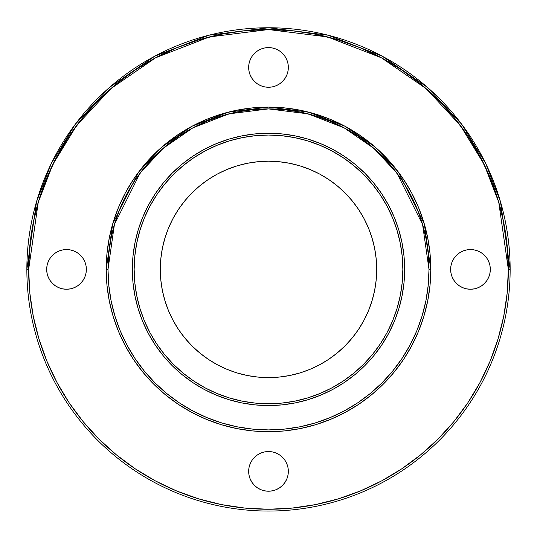 <?xml version="1.0" encoding="UTF-8"?>
<svg xmlns="http://www.w3.org/2000/svg" width="537" height="537" viewBox="0 0 537 537"><rect width="100%" height="100%" fill="white"/><g stroke="black" fill="none" stroke-linecap="round" stroke-linejoin="round"><path stroke-width="0.81" d="M430.802 269.399L424.311 223.956L398.34 172.021L375.222 147.118L344.875 126.195L308.453 112.092L268.5 107.098L228.547 112.092L192.125 126.195L161.778 147.118L138.66 172.021L112.689 223.956L106.198 269.399L108.004 269.399L114.421 224.459L140.103 173.102L162.966 148.481L192.971 127.786L228.99 113.844L268.5 108.904L308.01 113.844L344.029 127.786L374.034 148.481L396.897 173.102L422.579 224.459L428.996 269.399L430.802 269.399A162.302 162.302 0 0 0 268.5 107.098A162.302 162.302 0 0 0 106.198 269.399L106.977 253.491L109.313 237.737L113.186 222.291L118.549 207.289L125.363 192.89L133.552 179.23L143.037 166.436L153.736 154.636L165.537 143.943L178.331 134.451L191.991 126.262L206.389 119.456L221.385 114.086L236.837 110.219L252.591 107.883L268.5 107.098L284.409 107.883L300.163 110.219L315.615 114.086L330.611 119.456L345.009 126.262L358.669 134.451L371.463 143.943L383.264 154.636L393.963 166.436L403.448 179.23L411.637 192.89L418.451 207.289L423.814 222.291L427.687 237.737L430.023 253.491L430.802 269.399L430.023 285.308L427.687 301.062L423.814 316.515L418.451 331.51L411.637 345.909L403.448 359.575L393.963 372.363L383.264 384.17L371.463 394.863L358.669 404.354L345.009 412.537L330.611 419.35L315.615 424.713L300.163 428.586L284.409 430.922L268.5 431.701L252.591 430.922L236.837 428.586L221.385 424.713L206.389 419.35L191.991 412.537L178.331 404.354L165.537 394.863L153.736 384.17L143.037 372.363L133.552 359.575L125.363 345.909L118.549 331.51L113.186 316.515L109.313 301.062L106.977 285.308L106.198 269.399L108.004 269.399L108.776 285.134L111.085 300.713L114.911 315.991L120.221 330.819L126.954 345.063L135.049 358.568L144.433 371.221L155.012 382.894L166.678 393.467L179.331 402.851L192.843 410.946L207.081 417.685L221.909 422.988L237.186 426.814L252.766 429.13L268.5 429.902L284.234 429.13L299.814 426.814L315.091 422.988L329.919 417.685L344.157 410.946L357.669 402.851L370.322 393.467L381.988 382.894L392.567 371.221L401.951 358.568L410.046 345.063L416.779 330.819L422.089 315.991L425.915 300.713L428.224 285.134L428.996 269.399L428.224 253.672L425.915 238.092L422.089 222.808L416.779 207.98L410.046 193.743L401.951 180.231L392.567 167.584L381.988 155.911L370.322 145.332L357.669 135.955L344.157 127.853L329.919 121.12L315.091 115.811L299.814 111.985L284.234 109.676L268.5 108.904L252.766 109.676L237.186 111.985L221.909 115.811L207.081 121.12L192.843 127.853L179.331 135.955L166.678 145.332L155.012 155.911L144.433 167.584L135.049 180.231L126.954 193.743L120.221 207.98L114.911 222.808L111.085 238.092L108.776 253.672L108.004 269.399A160.496 160.496 0 0 0 268.5 429.902A160.496 160.496 0 0 0 428.996 269.399L430.802 269.399A162.302 162.302 0 0 1 268.5 431.701A162.302 162.302 0 0 1 106.198 269.399L108.004 269.399A160.496 160.496 0 0 1 268.5 108.904A160.496 160.496 0 0 1 428.996 269.399L430.802 269.399A162.302 162.302 0 0 1 268.5 431.701A162.302 162.302 0 0 1 106.198 269.399A162.302 162.302 0 0 1 268.5 107.098A162.302 162.302 0 0 1 430.802 269.399A162.302 162.302 0 0 1 268.5 431.701A162.302 162.302 0 0 1 106.198 269.399M498.021 339.028L490.086 361.186L498.021 339.028L503.74 316.192L507.19 292.913L508.344 269.399L510.15 269.399L500.484 201.737L485.717 163.51L461.82 124.409L427.392 87.336L382.216 56.184L327.986 35.187L268.5 27.749L209.014 35.187L154.784 56.184L109.608 87.336L75.18 124.409L51.284 163.51L36.516 201.737L26.85 269.399L28.656 269.399L38.248 202.248L52.908 164.302L76.623 125.497L110.79 88.692L155.629 57.774L209.464 36.932L268.5 29.555L327.536 36.932L381.371 57.774L426.21 88.692L460.377 125.497L484.092 164.302L498.752 202.248L508.344 269.399L510.15 269.399A241.65 241.65 0 0 0 268.5 27.749A241.65 241.65 0 0 0 26.85 269.399L28.656 269.399L29.81 292.913L33.26 316.192L38.979 339.028L46.914 361.186L56.976 382.465L68.984 402.522M86.363 269.399A19.835 19.835 0 0 1 66.521 289.242A19.835 19.835 0 0 1 46.685 269.399L47.068 265.533L48.196 261.808L50.028 258.378L52.498 255.377L55.506 252.907L58.936 251.074L62.654 249.947L66.521 249.564L70.394 249.947L74.113 251.074L77.543 252.907L80.55 255.377L83.02 258.378L84.853 261.808L85.98 265.533L86.363 269.399L85.98 273.273L84.853 276.991L83.02 280.421L80.55 283.429L77.543 285.899L74.113 287.731L70.394 288.859L66.521 289.242L62.654 288.859L58.936 287.731L55.506 285.899L52.498 283.429L50.028 280.421L48.196 276.991L47.068 273.273L46.685 269.399A19.835 19.835 0 0 1 66.521 249.564A19.835 19.835 0 0 1 86.363 269.399A19.835 19.835 0 0 1 66.521 289.242A19.835 19.835 0 0 1 46.685 269.399A19.835 19.835 0 0 1 66.521 249.564A19.835 19.835 0 0 1 86.363 269.399M268.5 451.543A19.835 19.835 0 0 1 288.335 471.379A19.835 19.835 0 0 1 268.5 491.214L264.627 490.831L260.908 489.704L257.478 487.871L254.471 485.408L252.007 482.401L250.175 478.97L249.047 475.245L248.665 471.379L249.047 467.505L250.175 463.787L252.007 460.357L254.471 457.349L257.478 454.886L260.908 453.053L264.627 451.919L268.5 451.543L272.373 451.919L276.092 453.053L279.522 454.886L282.529 457.349L284.993 460.357L286.825 463.787L287.953 467.505L288.335 471.379L287.953 475.245L286.825 478.97L284.993 482.401L282.529 485.408L279.522 487.871L276.092 489.704L272.373 490.831L268.5 491.214A19.835 19.835 0 0 1 248.665 471.379A19.835 19.835 0 0 1 268.5 451.543A19.835 19.835 0 0 1 288.335 471.379A19.835 19.835 0 0 1 268.5 491.214A19.835 19.835 0 0 1 248.665 471.379A19.835 19.835 0 0 1 268.5 451.543M450.637 269.399A19.835 19.835 0 0 1 470.479 249.564A19.835 19.835 0 0 1 490.315 269.399L489.932 273.273L488.804 276.991L486.972 280.421L484.502 283.429L481.494 285.899L478.064 287.731L474.346 288.859L470.479 289.242L466.606 288.859L462.887 287.731L459.457 285.899L456.45 283.429L453.98 280.421L452.147 276.991L451.02 273.273L450.637 269.399L451.02 265.533L452.147 261.808L453.98 258.378L456.45 255.377L459.457 252.907L462.887 251.074L466.606 249.947L470.479 249.564L474.346 249.947L478.064 251.074L481.494 252.907L484.502 255.377L486.972 258.378L488.804 261.808L489.932 265.533L490.315 269.399A19.835 19.835 0 0 1 470.479 289.242A19.835 19.835 0 0 1 450.637 269.399A19.835 19.835 0 0 1 470.479 249.564A19.835 19.835 0 0 1 490.315 269.399A19.835 19.835 0 0 1 470.479 289.242A19.835 19.835 0 0 1 450.637 269.399M268.5 87.263A19.835 19.835 0 0 1 248.665 67.427A19.835 19.835 0 0 1 268.5 47.592L272.373 47.968L276.092 49.102L279.522 50.934L282.529 53.398L284.993 56.405L286.825 59.835L287.953 63.554L288.335 67.427L287.953 71.293L286.825 75.019L284.993 78.449L282.529 81.449L279.522 83.92L276.092 85.752L272.373 86.88L268.5 87.263L264.627 86.88L260.908 85.752L257.478 83.92L254.471 81.449L252.007 78.449L250.175 75.019L249.047 71.293L248.665 67.427L249.047 63.554L250.175 59.835L252.007 56.405L254.471 53.398L257.478 50.934L260.908 49.102L264.627 47.968L268.5 47.592A19.835 19.835 0 0 1 288.335 67.427A19.835 19.835 0 0 1 268.5 87.263A19.835 19.835 0 0 1 248.665 67.427A19.835 19.835 0 0 1 268.5 47.592A19.835 19.835 0 0 1 288.335 67.427A19.835 19.835 0 0 1 268.5 87.263M376.699 269.399A108.199 108.199 0 0 1 268.5 377.605A108.199 108.199 0 0 1 160.301 269.399L160.818 258.794L162.375 248.295L164.96 237.992L168.537 227.997L173.075 218.398L178.532 209.289L184.862 200.757L191.991 192.89L199.858 185.762L208.39 179.439L217.492 173.975L227.091 169.437L237.092 165.859L247.389 163.282L257.894 161.724L268.5 161.201L279.106 161.724L289.611 163.282L299.908 165.859L309.909 169.437L319.508 173.975L328.61 179.439L337.142 185.762L345.009 192.89L352.138 200.757L358.468 209.289L363.925 218.398L368.463 227.997L372.04 237.992L374.625 248.295L376.182 258.794L376.699 269.399L376.182 280.005L374.625 290.51L372.04 300.814L368.463 310.809L363.925 320.408L358.468 329.517L352.138 338.042L345.009 345.909L337.142 353.044L328.61 359.367L319.508 364.824L309.909 369.369L299.908 372.947L289.611 375.524L279.106 377.081L268.5 377.605L257.894 377.081L247.389 375.524L237.092 372.947L227.091 369.369L217.492 364.824L208.39 359.367L199.858 353.044L191.991 345.909L184.862 338.042L178.532 329.517L173.075 320.408L168.537 310.809L164.96 300.814L162.375 290.51L160.818 280.005L160.301 269.399A108.199 108.199 0 0 1 268.5 161.201A108.199 108.199 0 0 1 376.699 269.399A108.199 108.199 0 0 1 268.5 377.605A108.199 108.199 0 0 1 160.301 269.399A108.199 108.199 0 0 1 268.5 161.201A108.199 108.199 0 0 1 376.699 269.399M150.024 206.047A134.351 134.351 0 0 0 134.149 269.399A134.351 134.351 0 0 1 268.5 135.049A134.351 134.351 0 0 1 402.851 269.399A134.351 134.351 0 0 0 386.976 206.047M380.256 194.837A134.351 134.351 0 0 0 343.062 157.643M331.859 150.931A134.351 134.351 0 0 0 205.141 150.931M193.938 157.643A134.351 134.351 0 0 0 156.744 194.837M404.656 269.399A136.156 136.156 0 0 1 268.5 405.556A136.156 136.156 0 0 1 132.344 269.399A136.156 136.156 0 0 1 268.5 133.25A136.156 136.156 0 0 1 404.656 269.399A136.156 136.156 0 0 1 268.5 405.556A136.156 136.156 0 0 1 132.344 269.399L133.001 256.055L134.962 242.838L138.21 229.876L142.708 217.297L148.42 205.221L155.294 193.756L163.255 183.03L172.223 173.129L182.124 164.154L192.857 156.193L204.315 149.326L216.398 143.614L228.977 139.11L241.939 135.861L255.156 133.901L268.5 133.25L281.844 133.901L295.061 135.861L308.023 139.11L320.602 143.614L332.685 149.326L344.143 156.193L354.876 164.154L364.777 173.129L373.745 183.03L381.706 193.756L388.58 205.221L394.292 217.297L398.79 229.876L402.038 242.838L403.999 256.055L404.656 269.399L403.999 282.744L402.038 295.961L398.79 308.923L394.292 321.509L388.58 333.584L381.706 345.043L373.745 355.776L364.777 365.677L354.876 374.651L344.143 382.613L332.685 389.479L320.602 395.192L308.023 399.696L295.061 402.938L281.844 404.898L268.5 405.556L255.156 404.898L241.939 402.938L228.977 399.696L216.398 395.192L204.315 389.479L192.857 382.613L182.124 374.651L172.223 365.677L163.255 355.776L155.294 345.043L148.42 333.584L142.708 321.509L138.21 308.923L134.962 295.961L133.001 282.744L132.344 269.399A136.156 136.156 0 0 1 268.5 133.25A136.156 136.156 0 0 1 404.656 269.399L404.589 265.124M132.344 269.473A136.156 136.156 0 0 0 148.407 333.551M148.44 333.611A136.156 136.156 0 0 0 204.288 389.459M204.349 389.493A136.156 136.156 0 0 0 268.433 405.556M268.567 405.556A136.156 136.156 0 0 0 332.651 389.493M332.712 389.459A136.156 136.156 0 0 0 388.56 333.611M388.593 333.551A136.156 136.156 0 0 0 404.656 269.473M135.25 69.978L116.341 84L98.902 99.801L83.094 117.247L69.072 136.15L56.976 156.341L46.914 177.619L38.979 199.777L33.26 222.607L29.81 245.892L28.656 269.399A239.844 239.844 0 0 0 268.5 509.251A239.844 239.844 0 0 0 508.344 269.399L507.19 245.892L503.74 222.607L498.021 199.777L490.086 177.619L480.024 156.341L467.928 136.15L453.906 117.247L438.098 99.801L420.659 84L401.75 69.978L381.565 57.875L360.287 47.813L338.122 39.886L315.293 34.167L292.007 30.71L268.5 29.555L244.993 30.71L221.707 34.167L198.878 39.886L176.713 47.813L155.435 57.875L135.384 69.884M198.878 498.92L176.713 490.993L198.878 498.92L221.707 504.639L244.993 508.096L268.5 509.251L292.007 508.096L315.293 504.639L338.122 498.92L360.287 490.993L381.565 480.93L401.75 468.828L420.659 454.805L438.098 438.998L453.906 421.558L467.928 402.656L480.024 382.465L490.086 361.186M427.143 235.139L423.814 222.291L418.451 207.289M234.233 110.756L221.385 114.086L206.389 119.456M109.857 303.667L113.186 316.515L118.549 331.51M302.767 428.043L315.615 424.713L330.611 419.35M69.072 402.656L83.094 421.558L98.902 438.998L116.341 454.805L135.25 468.828L155.435 480.93L176.713 490.993M510.15 269.399A241.65 241.65 0 0 1 268.5 511.049A241.65 241.65 0 0 1 26.85 269.399L28.656 269.399A239.844 239.844 0 0 1 268.5 29.555A239.844 239.844 0 0 1 508.344 269.399L510.15 269.399A241.65 241.65 0 0 1 268.5 511.049A241.65 241.65 0 0 1 26.85 269.399A241.65 241.65 0 0 1 268.5 27.749A241.65 241.65 0 0 1 510.15 269.399A241.65 241.65 0 0 1 268.5 511.049A241.65 241.65 0 0 1 26.85 269.399M404.656 269.332A136.156 136.156 0 0 0 388.593 205.248M388.56 205.188A136.156 136.156 0 0 0 332.712 149.34M332.651 149.306A136.156 136.156 0 0 0 268.567 133.25M268.433 133.25A136.156 136.156 0 0 0 204.349 149.306M204.288 149.34A136.156 136.156 0 0 0 148.44 205.188M148.407 205.248A136.156 136.156 0 0 0 132.344 269.332M268.5 133.25L264.217 133.317M132.344 269.399L132.411 273.682M268.5 405.556L272.783 405.489M150.024 332.759A134.351 134.351 0 0 1 134.149 269.399L134.438 260.613M176.049 171.921L183.271 165.55L173.498 174.404L164.644 184.171L171.014 176.948L164.644 184.171L156.791 194.763L150.011 206.067L144.379 217.988L139.935 230.4L136.734 243.194L134.794 256.236L134.149 269.399L134.794 282.569L136.734 295.612L139.935 308.399L144.379 320.817L150.011 332.732L156.791 344.042L164.644 354.635L173.498 364.401L183.271 373.255L176.049 366.885L183.271 373.255L193.857 381.109L205.168 387.889L217.089 393.527L229.5 397.964L242.288 401.173L255.33 403.106L268.5 403.75L259.713 403.462M365.986 176.948L372.356 184.171L363.502 174.404L353.729 165.55L343.143 157.697L331.832 150.917L319.911 145.279L307.5 140.835L294.712 137.633L281.67 135.7L268.5 135.049L277.287 135.337M353.729 165.55L360.951 171.921L353.729 165.55M360.951 366.885L353.729 373.255L363.502 364.401L372.356 354.635L380.209 344.042L386.989 332.732L392.621 320.817L397.065 308.399L400.266 295.612L402.206 282.569L402.851 269.399L402.562 278.186M372.356 354.635L365.986 361.851L372.356 354.635M171.014 361.851L164.644 354.635M372.356 184.171L380.209 194.763L386.989 206.067L392.621 217.988L397.065 230.4L400.266 243.194L402.206 256.236L402.851 269.399A134.351 134.351 0 0 1 268.5 403.75A134.351 134.351 0 0 1 134.149 269.399A134.351 134.351 0 0 1 268.5 135.049A134.351 134.351 0 0 1 386.976 332.759M380.256 343.969A134.351 134.351 0 0 1 343.062 381.163M331.859 387.875A134.351 134.351 0 0 1 205.141 387.875M193.938 381.163A134.351 134.351 0 0 1 156.744 343.969M268.5 135.049L255.33 135.7L242.288 137.633L229.5 140.835L217.089 145.279L205.168 150.917L193.857 157.697L183.271 165.55M268.5 403.75L281.67 403.106L294.712 401.173L307.5 397.964L319.911 393.527L331.832 387.889L343.143 381.109L353.729 373.255M376.182 258.794L374.625 248.295L372.04 237.992L368.463 227.997L363.925 218.398L358.468 209.289M352.138 200.757L345.009 192.89L337.142 185.762L328.61 179.439L319.508 173.975L309.909 169.437M257.894 161.724L247.389 163.282L237.092 165.859L227.091 169.437L217.492 173.975L208.39 179.439M199.858 185.762L191.991 192.89L184.862 200.757L178.532 209.289L173.075 218.398L168.537 227.997M160.818 280.005L162.375 290.51L164.96 300.814L168.537 310.809L173.075 320.408L178.532 329.517M184.862 338.042L191.991 345.909L199.858 353.044L208.39 359.367L217.492 364.824L227.091 369.369M279.106 377.081L289.611 375.524L299.908 372.947L309.909 369.369L319.508 364.824L328.61 359.367M337.142 353.044L345.009 345.909L352.138 338.042L358.468 329.517L363.925 320.408L368.463 310.809M113.186 222.291L118.549 207.289M315.615 114.086L330.611 119.456M423.814 316.515L418.451 331.51M221.385 424.713L206.389 419.35M272.373 86.88L272.991 86.746M260.908 85.752L261.512 85.994M451.02 273.273L451.154 273.89M452.147 261.808L451.912 262.418M264.627 451.919L264.009 452.053M276.092 453.053L275.488 452.812M85.98 265.533L85.846 264.916M84.853 276.991L85.088 276.387M28.656 269.399A239.844 239.844 0 0 0 268.5 509.251A239.844 239.844 0 0 0 508.344 269.399M108.004 269.399A160.496 160.496 0 0 0 268.5 429.902A160.496 160.496 0 0 0 428.996 269.399M402.851 269.399A134.351 134.351 0 0 1 268.5 403.75A134.351 134.351 0 0 1 134.149 269.399"/></g></svg>
